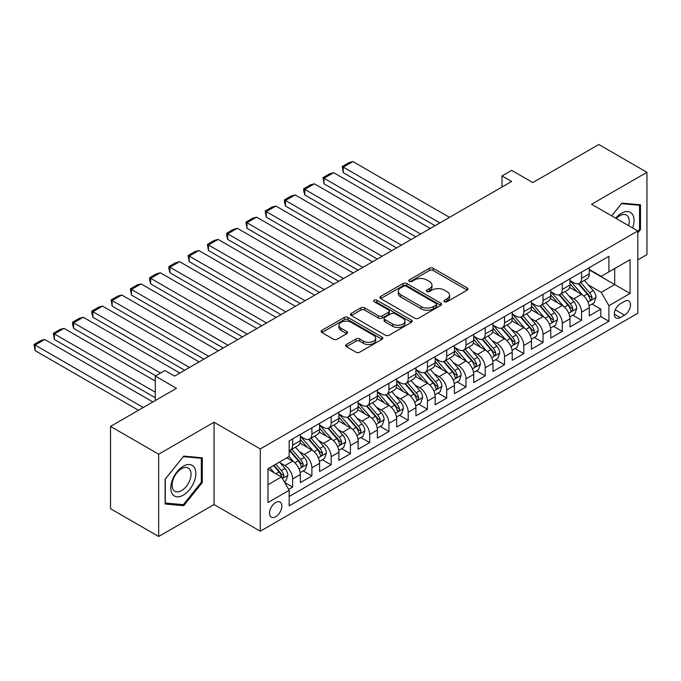 <?xml version="1.0" encoding="UTF-8"?>
<svg xmlns="http://www.w3.org/2000/svg" width="681" height="681" viewBox="0 0 681 681"><rect width="100%" height="100%" fill="white"/><g stroke="black" fill="none" stroke-linecap="round" stroke-linejoin="round"><path stroke-width="1.02" d="M444.472 301.717A1.873 1.081 0 0 0 447.119 301.717L467.209 290.123A2.673 1.541 0 0 0 467.992 289.033A2.673 1.541 0 0 0 467.209 287.944L433.176 268.288A2.673 1.541 0 0 0 429.396 268.288L409.307 279.891A1.873 1.081 0 0 0 408.753 280.657A1.873 1.081 0 0 0 409.307 281.415A1.873 1.081 0 0 0 411.954 281.415L414.55 279.917A8.555 4.937 0 0 1 426.646 279.917L429.49 281.551A8.555 4.937 0 0 1 431.992 285.05A8.555 4.937 0 0 1 429.49 288.54L426.885 290.038A1.873 1.081 0 0 0 426.34 290.804A1.873 1.081 0 0 0 426.885 291.57A1.873 1.081 0 0 0 429.532 291.57L432.137 290.072A8.555 4.937 0 0 1 444.233 290.072L447.068 291.706A8.555 4.937 0 0 1 449.579 295.196A8.555 4.937 0 0 1 447.068 298.695L444.472 300.193A1.873 1.081 0 0 0 443.918 300.959A1.873 1.081 0 0 0 444.472 301.717L444.472 300.193M275.686 516.76A8.717 5.031 120 0 0 281.381 509.082A8.717 5.031 120 0 0 280.044 502.093A8.717 5.031 120 0 0 275.686 502.527A8.717 5.031 120 0 0 269.991 510.205A8.717 5.031 120 0 0 271.327 517.194A8.717 5.031 120 0 0 275.686 516.76M346.391 344.484A2.673 1.541 0 0 0 345.607 345.573A2.673 1.541 0 0 0 346.391 346.663L355.942 352.179A2.673 1.541 0 0 0 359.721 352.179L382.032 339.3A2.673 1.541 0 0 0 382.816 338.21A2.673 1.541 0 0 0 382.032 337.112L348 317.465A2.673 1.541 0 0 0 344.22 317.465L321.909 330.345A2.673 1.541 0 0 0 321.126 331.443A2.673 1.541 0 0 0 321.909 332.532L333.443 339.189A2.673 1.541 0 0 0 337.223 339.189L346.774 333.673A2.673 1.541 0 0 0 347.557 332.583A2.673 1.541 0 0 0 346.774 331.494L341.053 328.191A7.151 4.129 0 0 1 338.959 325.271A7.151 4.129 0 0 1 343.369 321.458A7.151 4.129 0 0 1 351.166 322.351L373.571 335.29A7.151 4.129 0 0 1 375.665 338.21A7.151 4.129 0 0 1 371.247 342.024A7.151 4.129 0 0 1 363.458 341.13L359.721 338.968A2.673 1.541 0 0 0 355.942 338.968L346.391 344.484L346.391 346.663M637.799 259.878L646.95 254.592L646.95 172.302L598.795 144.5L532.823 182.585L511.635 170.352L502.008 175.919L511.635 181.478L174.566 376.082L164.93 370.524L155.302 376.082L155.302 400.547M158.673 454.21L158.673 536.5L214.047 504.527L214.047 422.237L158.673 454.21L110.518 426.408L176.49 388.315L155.302 376.082M214.047 422.237L260.278 448.924L637.799 230.961L637.799 313.251L260.278 531.214L260.278 448.924M646.95 172.302L591.576 204.274L637.799 230.961M414.738 318.231A2.673 1.541 0 0 0 418.517 318.231L440.828 305.352A2.673 1.541 0 0 0 441.611 304.262A2.673 1.541 0 0 0 440.828 303.164L406.795 283.517A2.673 1.541 0 0 0 403.016 283.517L380.705 296.397A2.673 1.541 0 0 0 379.921 297.495A2.673 1.541 0 0 0 380.705 298.584L414.738 318.231M374.933 302.126A1.873 1.081 0 0 1 376.831 302.39L376.831 300.168L411.435 320.138A2.673 1.541 0 0 1 412.218 321.236A2.673 1.541 0 0 1 411.435 322.326L389.123 335.205A2.673 1.541 0 0 1 385.344 335.205L351.311 315.558L351.311 313.371A2.673 1.541 0 0 0 350.528 314.469A2.673 1.541 0 0 0 351.311 315.558M351.311 313.371L360.853 307.863A2.673 1.541 0 0 1 364.641 307.863L378.44 315.831A2.673 1.541 0 0 0 382.22 315.831L388.553 312.17A2.673 1.541 0 0 0 389.336 311.081A2.673 1.541 0 0 0 388.553 309.991L374.184 301.692A1.873 1.081 0 0 1 373.639 300.934A1.873 1.081 0 0 1 374.788 299.929A1.873 1.081 0 0 1 376.831 300.168M158.673 536.5L110.518 508.698L110.518 426.408M288.642 489.375L292.634 487.068L284.641 482.454M280.095 462.816L284.93 465.608A10.896 6.291 60 0 1 292.634 478.947L300.338 474.504L300.338 482.625L311.898 475.951L303.13 470.886M299.359 451.69L304.194 454.482A10.896 6.291 60 0 1 311.898 467.83L319.602 463.378L319.602 471.499L331.162 464.825L322.394 459.769M318.614 440.573L323.449 443.365A10.896 6.291 60 0 1 331.162 456.713L338.866 452.261L338.866 460.382L350.417 453.708L341.658 448.651M337.878 429.456L342.713 432.248A10.896 6.291 60 0 1 350.417 445.587L358.121 441.143L358.121 449.256L369.681 442.59L360.913 437.525M357.142 418.33L361.977 421.122A10.896 6.291 60 0 1 369.681 434.469L377.385 430.017L377.385 438.138L388.945 431.465L380.177 426.408M376.406 407.212L381.241 410.005A10.896 6.291 60 0 1 388.945 423.352L396.648 418.9L396.648 427.021L408.2 420.347L399.441 415.282M395.661 396.087L400.496 398.879A10.896 6.291 60 0 1 408.2 412.226L415.912 407.783L415.912 415.895L427.464 409.221L418.704 404.165M414.925 384.969L419.76 387.761A10.896 6.291 60 0 1 427.464 401.109L435.168 396.657L435.168 404.778L446.727 398.104L437.96 393.048M434.189 373.852L439.024 376.644A10.896 6.291 60 0 1 446.727 389.983L454.431 385.54L454.431 393.661L465.991 386.987L457.223 381.922M453.444 362.726L458.287 365.518A10.896 6.291 60 0 1 465.991 378.866L473.695 374.414L473.695 382.535L485.247 375.861L476.487 370.805M472.708 351.609L477.543 354.401A10.896 6.291 60 0 1 485.247 367.749L492.95 363.296L492.95 371.417L504.51 364.744L495.751 359.687M491.971 340.491L496.807 343.284A10.896 6.291 60 0 1 504.51 356.623L512.214 352.179L512.214 360.292L523.774 353.626L515.006 348.561M511.235 329.366L516.07 332.158A10.896 6.291 60 0 1 523.774 345.505L531.478 341.053L531.478 349.174L543.038 342.5L534.27 337.444M530.49 318.248L535.326 321.04A10.896 6.291 60 0 1 543.038 334.388L550.742 329.936L550.742 338.057L562.293 331.383L553.534 326.318M549.754 307.122L554.589 309.915A10.896 6.291 60 0 1 562.293 323.262L569.997 318.819L569.997 326.931L581.557 320.257L581.557 312.145A10.896 6.291 -120 0 0 573.853 298.797L569.018 296.005M572.789 315.201L581.557 320.257M300.338 474.504A10.896 6.291 -120 0 0 292.634 461.156L286.854 457.819M319.602 463.378A10.896 6.291 -120 0 0 311.898 450.039L299.989 443.161M338.866 452.261A10.896 6.291 -120 0 0 331.162 438.913L319.244 432.043M358.121 441.143A10.896 6.291 -120 0 0 350.417 427.796L338.508 420.918M377.385 430.017A10.896 6.291 -120 0 0 369.681 416.678L357.772 409.8M396.648 418.9A10.896 6.291 -120 0 0 388.945 405.553L377.027 398.674M415.912 407.783A10.896 6.291 -120 0 0 408.2 394.435L396.291 387.557M435.168 396.657A10.896 6.291 -120 0 0 427.464 383.318L415.555 376.44M454.431 385.54A10.896 6.291 -120 0 0 446.727 372.192L434.818 365.314M473.695 374.414A10.896 6.291 -120 0 0 465.991 361.075L454.074 354.197M492.95 363.296A10.896 6.291 -120 0 0 485.247 349.949L473.338 343.079M512.214 352.179A10.896 6.291 -120 0 0 504.51 338.832L492.601 331.953M531.478 341.053A10.896 6.291 -120 0 0 523.774 327.714L511.865 320.836M550.742 329.936A10.896 6.291 -120 0 0 543.038 316.588L531.12 309.71M569.997 318.819A10.896 6.291 -120 0 0 562.293 305.471L550.384 298.593M624.511 301.36L620.272 303.803A8.444 4.878 120 0 0 614.756 311.243A8.444 4.878 120 0 0 616.05 318.01A8.444 4.878 120 0 0 620.272 317.593L624.511 315.15A8.444 4.878 120 0 0 630.027 307.701A8.444 4.878 120 0 0 628.733 300.934A8.444 4.878 120 0 0 624.511 301.36M267.982 484.736L281.466 476.947L289.17 490.294L289.17 505.864L608.908 321.262L608.908 305.692L601.204 292.345L588.282 284.888M289.17 490.294L267.982 502.527L267.982 468.715L289.17 456.483L289.17 440.922L608.908 256.32L608.908 271.889L630.095 259.657L630.095 293.46L608.908 305.692M300.338 436.249L304.194 438.47A10.896 6.291 60 0 0 309.642 439.015L317.346 434.563A10.896 6.291 -120 0 0 319.602 429.575L319.602 423.344M319.602 425.123L323.449 427.353A10.896 6.291 60 0 0 328.897 427.889L336.61 423.446A10.896 6.291 -120 0 0 338.866 418.457L338.866 412.226M338.866 414.005L342.713 416.227A10.896 6.291 60 0 0 348.161 416.772L355.865 412.32A10.896 6.291 -120 0 0 358.121 407.332L358.121 401.109M358.121 402.888L361.977 405.11A10.896 6.291 60 0 0 367.425 405.646L375.129 401.203A10.896 6.291 -120 0 0 377.385 396.214L377.385 389.983M377.385 391.762L381.241 393.993A10.896 6.291 60 0 0 386.689 394.529L394.393 390.077A10.896 6.291 -120 0 0 396.648 385.097L396.648 378.866M396.648 380.645L400.496 382.867A10.896 6.291 60 0 0 405.944 383.412L413.648 378.959A10.896 6.291 -120 0 0 415.912 373.971L415.912 367.749M415.912 369.528L419.76 371.749A10.896 6.291 60 0 0 425.208 372.286L432.912 367.842A10.896 6.291 -120 0 0 435.168 362.854L435.168 356.623M435.168 358.402L439.024 360.632A10.896 6.291 60 0 0 444.472 361.168L452.175 356.716A10.896 6.291 -120 0 0 454.431 351.728L454.431 345.505M454.431 347.284L458.287 349.506A10.896 6.291 60 0 0 463.735 350.051L471.439 345.599A10.896 6.291 -120 0 0 473.695 340.611L473.695 334.38M473.695 336.167L477.543 338.389A10.896 6.291 60 0 0 482.991 338.925L490.695 334.482A10.896 6.291 -120 0 0 492.95 329.493L492.95 323.262M492.95 325.041L496.807 327.263A10.896 6.291 60 0 0 502.255 327.808L509.958 323.356A10.896 6.291 -120 0 0 512.214 318.368L512.214 312.145M512.214 313.924L516.07 316.146A10.896 6.291 60 0 0 521.518 316.682L529.222 312.238A10.896 6.291 -120 0 0 531.478 307.25L531.478 301.019M531.478 302.798L535.326 305.028A10.896 6.291 60 0 0 540.774 305.565L548.486 301.113A10.896 6.291 -120 0 0 550.742 296.133L550.742 289.902M550.742 291.681L554.589 293.903A10.896 6.291 60 0 0 560.037 294.447L567.741 289.995A10.896 6.291 -120 0 0 569.997 285.007L569.997 278.784M289.17 496.517L600.821 316.588L600.821 309.14L589.261 315.814L589.261 307.693A10.896 6.291 -120 0 0 581.557 294.354L569.648 287.476M569.997 280.563L573.853 282.785A10.896 6.291 -120 0 0 579.301 283.322A10.896 6.291 -120 0 0 581.557 278.333L581.557 272.111M579.301 283.322L587.005 278.878A10.896 6.291 -120 0 0 589.261 273.89L589.261 267.659M292.634 438.913L292.634 445.144A10.896 6.291 60 0 1 290.378 450.132A10.896 6.291 60 0 1 289.17 450.575M290.378 450.132L298.082 445.68A10.896 6.291 -120 0 0 300.338 440.692L300.338 434.469M311.898 427.796L311.898 434.027A10.896 6.291 60 0 1 309.642 439.015M331.162 416.678L331.162 422.901A10.896 6.291 60 0 1 328.897 427.889M350.417 405.553L350.417 411.784A10.896 6.291 60 0 1 348.161 416.772M369.681 394.435L369.681 400.658A10.896 6.291 60 0 1 367.425 405.646M388.945 383.309L388.945 389.541A10.896 6.291 60 0 1 386.689 394.529M408.2 372.192L408.2 378.423A10.896 6.291 60 0 1 405.944 383.412M427.464 361.075L427.464 367.297A10.896 6.291 60 0 1 425.208 372.286M446.727 349.949L446.727 356.18A10.896 6.291 60 0 1 444.472 361.168M465.991 338.832L465.991 345.063A10.896 6.291 60 0 1 463.735 350.051M485.247 327.714L485.247 333.937A10.896 6.291 60 0 1 482.991 338.925M504.51 316.588L504.51 322.82A10.896 6.291 60 0 1 502.255 327.808M523.774 305.471L523.774 311.694A10.896 6.291 60 0 1 521.518 316.682M543.038 294.345L543.038 300.576A10.896 6.291 60 0 1 540.774 305.565M562.293 283.228L562.293 289.459A10.896 6.291 60 0 1 560.037 294.447M562.293 323.262L562.293 331.383M543.038 334.388L543.038 342.5M523.774 345.505L523.774 353.626M504.51 356.623L504.51 364.744M485.247 367.749L485.247 375.861M465.991 378.866L465.991 386.987M446.727 389.983L446.727 398.104M427.464 401.109L427.464 409.221M408.2 412.226L408.2 420.347M388.945 423.352L388.945 431.465M369.681 434.469L369.681 442.59M350.417 445.587L350.417 453.708M331.162 456.713L331.162 464.825M311.898 467.83L311.898 475.951M292.634 478.947L292.634 487.068M281.466 476.947L267.982 469.166M601.204 292.345L614.688 284.564L614.688 268.552L630.095 259.657M589.261 269.889L630.095 293.46M589.261 269.438L601.204 276.333L608.908 271.889M214.047 504.527L260.278 531.214M502.008 175.919L502.008 187.037M592.053 304.084L600.821 309.14M600.821 316.588L608.908 321.262M637.799 232.919L640.498 229.565L640.498 204.785L621.906 203.125L611.666 215.868M165.125 504.017L183.708 505.677L202.3 482.557L202.3 457.777L183.708 456.117L165.125 479.237L165.125 504.017M639.536 229.012L640.498 229.565M201.338 482.003L202.3 482.557M181.75 504.544L183.708 505.677M445.221 301.989L447.068 300.917A8.555 4.937 0 0 0 449.579 297.427L449.579 295.196M431.992 285.05L431.992 287.271A8.555 4.937 0 0 1 429.49 290.761L427.634 291.834M467.166 290.14L433.176 270.519A2.673 1.541 0 0 0 429.396 270.519L410.056 281.679M440.794 305.369L406.795 285.748A2.673 1.541 0 0 0 403.016 285.748L380.747 298.601M436.104 305.02A1.873 1.081 0 0 0 436.649 304.262A1.873 1.081 0 0 0 436.104 303.496L406.234 286.25A1.873 1.081 0 0 0 403.586 286.25L400.845 287.833A8.555 4.937 0 0 0 398.334 291.323A8.555 4.937 0 0 0 400.845 294.813L421.258 306.603A8.555 4.937 0 0 0 433.363 306.603L436.104 305.02L436.104 307.25A1.873 1.081 0 0 0 436.649 306.484L436.649 304.262M398.334 291.323L398.334 293.545A8.555 4.937 0 0 0 400.845 297.044L400.845 294.813M436.104 307.25L433.363 308.834A8.555 4.937 0 0 1 421.258 308.834L400.845 297.044M351.345 315.575L360.853 310.085L360.853 307.863M389.336 311.081L389.336 313.303A2.673 1.541 0 0 1 388.553 314.401L382.22 318.053A2.673 1.541 0 0 1 378.44 318.053L364.641 310.085A2.673 1.541 0 0 0 360.853 310.085M376.831 302.39L411.392 322.343M392.758 324.096A7.151 4.129 0 0 0 400.556 324.99A7.151 4.129 0 0 0 404.974 321.177A7.151 4.129 0 0 0 402.88 318.257L394.98 313.703A2.673 1.541 0 0 0 391.2 313.703L384.867 317.355A2.673 1.541 0 0 0 384.084 318.453A2.673 1.541 0 0 0 384.867 319.542L392.758 324.096L392.758 326.318A7.151 4.129 0 0 0 400.556 327.22A7.151 4.129 0 0 0 404.974 323.398L404.974 321.177M384.084 318.453L384.084 320.674A2.673 1.541 0 0 0 384.867 321.764L384.867 319.542M392.758 326.318L384.867 321.764M375.665 338.21L375.665 340.432A7.151 4.129 0 0 1 371.247 344.245A7.151 4.129 0 0 1 363.458 343.352L359.721 341.198A2.673 1.541 0 0 0 355.942 341.198L346.425 346.689M338.959 325.271L338.959 327.493A7.151 4.129 0 0 0 341.053 330.413L341.053 328.191M346.731 333.699L341.053 330.413M381.998 339.317L348 319.687A2.673 1.541 0 0 0 344.22 319.687L321.943 332.549M589.099 305.786L594.079 302.909L596.003 297.35A7.219 4.171 -120 0 0 593.194 290.574L584.392 280.385M439.892 222.9L343.292 167.134L352.92 161.567L449.52 217.341M582.63 295.052L572.193 282.973A20.839 12.028 -120 0 0 569.997 280.683M343.292 172.693L342.237 166.522L343.292 167.134L343.292 172.693L435.074 225.683M576.901 291.664L571.07 284.905A17.297 9.985 -120 0 0 569.997 283.739M578.322 283.713L587.218 294.022A7.219 4.171 60 0 1 589.797 298.993L590.316 299.853L591.295 299.717L592.104 297.657A7.219 4.171 -120 0 0 589.533 292.685L580.731 282.496M578.841 283.551L588.41 294.618A3.677 2.12 60 0 1 589.337 296.056L592.104 297.657M342.237 166.522L348.978 162.631L352.92 161.567M632.623 227.973A17.706 10.224 120 0 0 621.523 213.23A17.706 10.224 120 0 0 615.726 218.218M628.572 225.632A13.407 7.738 120 0 0 626.469 215.06A13.407 7.738 120 0 0 619.77 215.724A13.407 7.738 120 0 0 616.262 218.524M611.7 215.894L621.523 203.67L639.536 205.279L639.536 229.293L637.799 231.446M638.344 204.589L639.536 205.279M194.17 481.646A17.706 10.224 120 0 0 189.59 464.536A17.706 10.224 120 0 0 172.48 479.705A17.706 10.224 120 0 0 177.069 496.807A17.706 10.224 120 0 0 194.17 481.646M189.778 480.394A13.407 7.738 120 0 0 188.271 468.051A13.407 7.738 120 0 0 173.366 478.93A13.407 7.738 120 0 0 174.872 491.273A13.407 7.738 120 0 0 189.778 480.394M165.313 503.08L165.313 479.066L183.325 456.662L201.338 458.27L201.338 482.284L183.325 504.689L165.125 502.97M200.146 457.581L201.338 458.27M569.835 316.903L574.815 314.035L576.739 308.476A7.219 4.171 -120 0 0 573.93 301.692L565.128 291.502M420.628 234.017L324.028 178.252L333.664 172.693L430.256 228.458M563.366 306.178L552.929 294.09A20.839 12.028 -120 0 0 550.742 291.8M324.028 183.81L322.973 177.639L324.028 178.252L324.028 183.81L415.81 236.801M557.645 302.781L551.806 296.022A17.297 9.985 -120 0 0 550.742 294.864M559.058 294.839L567.963 305.139A7.219 4.171 60 0 1 570.533 310.119L571.061 310.97L572.031 310.834L572.84 308.782A7.219 4.171 -120 0 0 570.269 303.811L561.467 293.622M559.578 294.669L569.146 305.743A3.677 2.12 60 0 1 570.074 307.182L572.84 308.782M322.973 177.639L329.715 173.749L333.664 172.693M550.58 328.029L555.551 325.152L557.484 319.593A7.219 4.171 -120 0 0 554.666 312.817L545.864 302.628M401.364 245.143L304.773 189.369L314.401 183.81L410.992 239.584M544.102 317.295L533.666 305.216A20.839 12.028 -120 0 0 531.478 302.917M304.773 194.936L303.709 190.986L303.709 188.765L304.773 189.369L304.773 194.936L396.546 247.918M538.382 313.907L532.542 307.148A17.297 9.985 -120 0 0 531.478 305.982M539.795 305.956L548.699 316.265A7.219 4.171 60 0 1 551.269 321.236L551.797 322.087L552.768 321.951L553.585 319.9A7.219 4.171 -120 0 0 551.006 314.928L542.212 304.739M540.322 305.786L549.882 316.861A3.677 2.12 60 0 1 550.81 318.299L553.585 319.9M303.709 188.765L310.451 184.866L314.401 183.81M531.316 339.147L536.296 336.278L538.22 330.711A7.219 4.171 -120 0 0 535.411 323.935L526.609 313.745M382.101 256.26L285.509 200.495L295.137 194.936L391.737 250.702M524.847 328.412L514.41 316.333A20.839 12.028 -120 0 0 512.214 314.043M285.509 206.054L284.445 202.104L284.445 199.882L285.509 200.495L285.509 206.054L377.291 259.044M519.118 325.024L513.278 318.265A17.297 9.985 -120 0 0 512.214 317.108M520.531 317.074L529.435 327.382A7.219 4.171 60 0 1 532.006 332.354L532.533 333.213L533.512 333.077L534.321 331.026A7.219 4.171 -120 0 0 531.75 326.046L522.948 315.856M521.059 316.912L530.627 327.987A3.677 2.12 60 0 1 531.546 329.425L534.321 331.026M284.445 199.882L291.187 195.992L295.137 194.936M512.052 350.272L517.032 347.395L518.956 341.836A7.219 4.171 -120 0 0 516.147 335.061L507.345 324.871M362.845 267.386L266.245 211.612L275.882 206.054L372.473 261.819M505.583 339.538L495.147 327.45A20.839 12.028 -120 0 0 492.95 325.16M266.245 217.171L265.19 210.999L266.245 211.612L266.245 217.171L358.027 270.161M499.854 336.142L494.023 329.383A17.297 9.985 -120 0 0 492.95 328.225M501.276 328.199L510.171 338.5A7.219 4.171 60 0 1 512.75 343.479L513.27 344.331L514.249 344.194L515.057 342.143A7.219 4.171 -120 0 0 512.487 337.172L503.685 326.982M501.795 328.029L511.363 339.104A3.677 2.12 60 0 1 512.291 340.543L515.057 342.143M265.19 210.999L271.932 207.109L275.882 206.054M492.789 361.39L497.768 358.512L499.692 352.954A7.219 4.171 -120 0 0 496.883 346.178L488.081 335.988M343.582 278.503L246.982 222.738L256.618 217.171L353.209 272.945M486.319 350.655L475.883 338.576A20.839 12.028 -120 0 0 473.695 336.286M246.982 228.297L245.926 222.125L246.982 222.738L246.982 228.297L338.763 281.287M480.599 347.267L474.759 340.509A17.297 9.985 -120 0 0 473.695 339.342M482.012 339.317L490.916 349.625A7.219 4.171 60 0 1 493.487 354.597L494.014 355.456L494.985 355.312L495.802 353.26A7.219 4.171 -120 0 0 493.223 348.289L484.421 338.099M482.531 339.147L492.099 350.221A3.677 2.12 60 0 1 493.027 351.66L495.802 353.26M245.926 222.125L252.668 218.226L256.618 217.171M473.533 372.507L478.505 369.638L480.437 364.071A7.219 4.171 -120 0 0 477.619 357.295L468.826 347.106M324.318 289.621L227.726 233.855L237.354 228.297L333.954 284.062M467.055 361.781L456.619 349.693A20.839 12.028 -120 0 0 454.431 347.404M227.726 239.414L226.662 235.464L226.662 233.242L227.726 233.855L227.726 239.414L319.508 292.404M461.335 358.385L455.495 351.626A17.297 9.985 -120 0 0 454.431 350.468M462.748 350.443L471.652 360.743A7.219 4.171 60 0 1 474.223 365.714L474.751 366.574L475.73 366.438L476.538 364.386A7.219 4.171 -120 0 0 473.959 359.406L465.166 349.225M463.276 350.272L472.835 361.347A3.677 2.12 60 0 1 473.763 362.786L476.538 364.386M226.662 233.242L233.404 229.352L237.354 228.297M454.27 383.633L459.249 380.756L461.173 375.197A7.219 4.171 -120 0 0 458.364 368.421L449.562 358.232M305.054 300.747L208.463 244.973L218.09 239.414L314.69 295.188M447.8 372.899L437.364 360.811A20.839 12.028 -120 0 0 435.168 358.521M208.463 250.531L207.407 244.36L208.463 244.973L208.463 250.531L300.244 303.522M442.071 369.511L436.24 362.752A17.297 9.985 -120 0 0 435.168 361.585M443.493 361.56L452.388 371.869A7.219 4.171 60 0 1 454.968 376.84L455.487 377.691L456.466 377.555L457.274 375.503A7.219 4.171 -120 0 0 454.704 370.532L445.902 360.343M444.012 361.39L453.58 372.464A3.677 2.12 60 0 1 454.508 373.903L457.274 375.503M207.407 244.36L214.149 240.47L218.09 239.414M435.006 394.75L439.986 391.873L441.909 386.314A7.219 4.171 -120 0 0 439.1 379.538L430.298 369.349M285.799 311.864L189.199 256.099L198.835 250.531L295.426 306.305M428.536 384.016L418.1 371.937A20.839 12.028 -120 0 0 415.912 369.647M189.199 261.657L188.143 255.486L189.199 256.099L189.199 261.657L280.981 314.648M422.816 380.628L416.976 373.869A17.297 9.985 -120 0 0 415.912 372.703M424.229 372.677L433.133 382.986A7.219 4.171 60 0 1 435.704 387.957L436.232 388.817L437.202 388.681L438.011 386.621A7.219 4.171 -120 0 0 435.44 381.649L426.638 371.46M424.748 372.516L434.316 383.582A3.677 2.12 60 0 1 435.244 385.02L438.011 386.621M188.143 255.486L194.885 251.595L198.835 250.531M415.75 405.867L420.722 402.999L422.646 397.44A7.219 4.171 -120 0 0 419.836 390.656L411.035 380.466M266.535 322.981L169.944 267.216L179.571 261.657L276.163 317.423M409.272 395.142L398.836 383.054A20.839 12.028 -120 0 0 396.648 380.764M169.944 272.775L168.879 268.825L168.879 266.603L169.944 267.216L169.944 272.775L261.717 325.765M403.552 391.745L397.713 384.986A17.297 9.985 -120 0 0 396.648 383.829M404.965 383.803L413.869 394.103A7.219 4.171 60 0 1 416.44 399.083L416.968 399.934L417.938 399.798L418.755 397.747A7.219 4.171 -120 0 0 416.176 392.775L407.374 382.586M405.493 383.633L415.052 394.708A3.677 2.12 60 0 1 415.98 396.146L418.755 397.747M168.879 266.603L175.621 262.713L179.571 261.657M396.487 416.993L401.467 414.116L403.39 408.557A7.219 4.171 -120 0 0 400.573 401.781L391.779 391.592M247.271 334.107L150.68 278.333L160.307 272.775L256.907 328.548M390.017 406.259L379.572 394.171A20.839 12.028 -120 0 0 377.385 391.881M150.68 283.9L149.616 279.951L149.616 277.729L150.68 278.333L150.68 283.9L242.462 336.882M384.288 402.871L378.449 396.112A17.297 9.985 -120 0 0 377.385 394.946M385.701 394.92L394.605 405.229A7.219 4.171 60 0 1 397.176 410.2L397.704 411.052L398.683 410.915L399.492 408.864A7.219 4.171 -120 0 0 396.921 403.893L388.119 393.703M386.229 394.75L395.789 405.825A3.677 2.12 60 0 1 396.717 407.264L399.492 408.864M149.616 277.729L156.358 273.83L160.307 272.775M377.223 428.111L382.203 425.242L384.127 419.675A7.219 4.171 -120 0 0 381.317 412.899L372.516 402.709M228.016 345.224L131.416 289.459L141.044 283.9L237.643 339.666M370.753 417.376L360.317 405.297A20.839 12.028 -120 0 0 358.121 403.007M131.416 295.018L130.36 288.846L131.416 289.459L131.416 295.018L223.198 348.008M365.025 413.988L359.193 407.229A17.297 9.985 -120 0 0 358.121 406.072M366.446 406.038L375.342 416.346A7.219 4.171 60 0 1 377.921 421.318L378.44 422.177L379.419 422.041L380.228 419.99A7.219 4.171 -120 0 0 377.657 415.01L368.855 404.82M366.965 405.876L376.533 416.951A3.677 2.12 60 0 1 377.461 418.389L380.228 419.99M130.36 288.846L137.102 284.956L141.044 283.9M357.959 439.236L362.939 436.359L364.863 430.801A7.219 4.171 -120 0 0 362.054 424.025L353.252 413.835M208.752 356.35L112.152 300.576L121.788 295.018L218.38 350.783M351.49 428.502L341.053 416.414A20.839 12.028 -120 0 0 338.866 414.125M112.152 306.135L111.097 299.963L112.152 300.576L112.152 306.135L203.934 359.125M345.769 425.106L339.93 418.347A17.297 9.985 -120 0 0 338.866 417.189M347.182 417.164L356.086 427.464A7.219 4.171 60 0 1 358.657 432.444L359.185 433.295L360.155 433.159L360.964 431.107A7.219 4.171 -120 0 0 358.393 426.136L349.591 415.946M347.702 416.993L357.27 428.068A3.677 2.12 60 0 1 358.197 429.507L360.964 431.107M111.097 299.963L117.839 296.073L121.788 295.018M338.704 450.354L343.675 447.477L345.607 441.918A7.219 4.171 -120 0 0 342.79 435.142L333.988 424.953M189.488 367.468L92.897 311.702L102.525 306.135L199.116 361.909M332.226 439.62L321.79 427.54A20.839 12.028 -120 0 0 319.602 425.242M92.897 317.261L91.833 313.311L91.833 311.089L92.897 311.702L92.897 317.261L184.67 370.251M326.505 436.232L320.666 429.473A17.297 9.985 -120 0 0 319.602 428.306M327.919 428.281L336.823 438.59A7.219 4.171 60 0 1 339.393 443.561L339.921 444.421L340.892 444.276L341.709 442.224A7.219 4.171 -120 0 0 339.129 437.253L330.336 427.064M328.446 428.111L338.006 439.185A3.677 2.12 60 0 1 338.934 440.624L341.709 442.224M91.833 311.089L98.575 307.191L102.525 306.135M319.44 461.471L324.42 458.602L326.344 453.035A7.219 4.171 -120 0 0 323.535 446.259L314.733 436.07M160.597 373.026L73.633 322.82L83.261 317.261L179.861 373.026M312.971 450.745L302.534 438.658A20.839 12.028 -120 0 0 300.338 436.368M73.633 328.378L72.569 324.428L72.569 322.207L73.633 322.82L73.633 328.378L155.779 375.81M307.242 447.349L301.402 440.59A17.297 9.985 -120 0 0 300.338 439.432M308.655 439.407L317.559 449.707A7.219 4.171 60 0 1 320.13 454.678L320.657 455.538L321.636 455.402L322.445 453.35A7.219 4.171 -120 0 0 319.874 448.37L311.072 438.189M309.183 439.236L318.751 450.311A3.677 2.12 60 0 1 319.67 451.75L322.445 453.35M72.569 322.207L79.311 318.316L83.261 317.261M300.176 472.597L305.156 469.72L307.08 464.161A7.219 4.171 -120 0 0 304.271 457.385L295.469 447.196M155.302 392.213L54.369 333.937L64.005 328.378L155.302 381.088M293.707 461.863L289.102 456.525M54.369 339.496L53.314 333.324L54.369 333.937L54.369 339.496L155.302 397.772M287.978 458.475L287.229 457.606M289.399 450.524L298.295 460.833A7.219 4.171 60 0 1 300.874 465.804L301.394 466.655L302.373 466.519L303.181 464.468A7.219 4.171 -120 0 0 300.61 459.496L291.808 449.307M289.919 450.354L299.487 461.429A3.677 2.12 60 0 1 300.415 462.867L303.181 464.468M53.314 333.324L60.056 329.434L64.005 328.378M284.258 481.79L285.892 480.837L287.816 475.278A7.219 4.171 -120 0 0 285.007 468.502L279.465 462.084M143.265 407.502L35.106 345.063L44.742 339.496L152.893 401.943M274.298 472.81L269.838 467.651M35.106 350.621L34.05 344.45L35.106 345.063L35.106 350.621L138.447 410.277M268.723 469.592L267.982 468.732M273.498 465.532L279.04 471.95A7.219 4.171 60 0 1 281.611 476.921L282.138 477.781L283.109 477.645L283.926 475.585A7.219 4.171 -120 0 0 281.347 470.614L275.805 464.204M273.941 465.276L280.223 472.546A3.677 2.12 60 0 1 281.151 473.985L283.926 475.585M34.05 344.45L40.792 340.56L44.742 339.496M284.93 465.608L292.634 461.156M304.194 454.482L311.898 450.039M323.449 443.365L331.162 438.913M342.713 432.248L350.417 427.796M361.977 421.122L369.681 416.678M381.241 410.005L388.945 405.553M400.496 398.879L408.2 394.435M419.76 387.761L427.464 383.318M439.024 376.644L446.727 372.192M458.287 365.518L465.991 361.075M477.543 354.401L485.247 349.949M496.807 343.284L504.51 338.832M516.07 332.158L523.774 327.714M535.326 321.04L543.038 316.588M554.589 309.915L562.293 305.471M573.853 298.797L581.557 294.354M581.557 278.333L589.261 273.89M292.634 445.144L300.338 440.692M311.898 434.027L319.602 429.575M331.162 422.901L338.866 418.457M350.417 411.784L358.121 407.332M369.681 400.658L377.385 396.214M388.945 389.541L396.648 385.097M408.2 378.423L415.912 373.971M427.464 367.297L435.168 362.854M446.727 356.18L454.431 351.728M465.991 345.063L473.695 340.611M485.247 333.937L492.95 329.493M504.51 322.82L512.214 318.368M523.774 311.694L531.478 307.25M543.038 300.576L550.742 296.133M562.293 289.459L569.997 285.007M581.557 312.145L589.261 307.693M615.275 309.812L624.511 315.15M614.305 314.145L620.272 317.593M447.068 300.917L447.068 298.695M426.885 291.57L426.885 290.038M429.49 290.761L429.49 288.54M409.307 281.415L409.307 279.891M429.396 270.519L429.396 268.288M433.176 270.519L433.176 268.288M467.209 290.123L467.209 287.944M380.705 298.584L380.705 296.397M403.016 285.748L403.016 283.517M406.795 285.748L406.795 283.517M440.828 305.352L440.828 303.164M421.258 308.834L421.258 306.603M433.363 308.834L433.363 306.603M364.641 310.085L364.641 307.863M378.44 318.053L378.44 315.831M382.22 318.053L382.22 315.831M388.553 314.401L388.553 312.17M411.435 322.326L411.435 320.138M355.942 341.198L355.942 338.968M359.721 341.198L359.721 338.968M363.458 343.352L363.458 341.13M346.774 333.673L346.774 331.494M321.909 332.532L321.909 330.345M344.22 319.687L344.22 317.465M348 319.687L348 317.465M382.032 339.3L382.032 337.112M588.001 302.083L595.952 297.495M572.193 282.973L573.181 282.394M589.533 292.685L593.194 290.574M583.779 296.014L587.218 294.022M568.737 313.209L576.696 308.612M552.929 294.09L553.925 293.52M570.269 303.811L573.93 301.692M564.515 307.131L567.963 305.139M549.473 324.326L557.433 319.729M533.666 305.216L534.662 304.637M551.006 314.928L554.666 312.817M545.251 318.248L548.699 316.265M530.218 335.444L538.169 330.855M514.41 316.333L515.398 315.763M531.75 326.046L535.411 323.935M525.996 329.374L529.435 327.382M510.954 346.569L518.913 341.973M495.147 327.45L496.134 326.88M512.487 337.172L516.147 335.061M506.732 340.491L510.171 338.5M491.691 357.687L499.65 353.09M475.883 338.576L476.879 337.997M493.223 348.289L496.883 346.178M487.468 351.609L490.916 349.625M472.427 368.804L480.386 364.216M456.619 349.693L457.615 349.123M473.959 359.406L477.619 357.295M468.213 362.735L471.652 360.743M453.171 379.93L461.122 375.333M437.364 360.811L438.351 360.24M454.704 370.532L458.364 368.421M448.949 373.852L452.388 371.869M433.908 391.047L441.867 386.459M418.1 371.937L419.087 371.358M435.44 381.649L439.1 379.538M429.685 384.969L433.133 382.986M414.644 402.173L422.603 397.576M398.836 383.054L399.832 382.484M416.176 392.775L419.836 390.656M410.422 396.095L413.869 394.103M395.389 413.29L403.339 408.694M379.572 394.171L380.568 393.601M396.921 403.893L400.573 401.781M391.166 407.212L394.605 405.229M376.125 424.408L384.075 419.819M360.317 405.297L361.305 404.727M377.657 415.01L381.317 412.899M371.903 418.338L375.342 416.346M356.861 435.534L364.82 430.937M341.053 416.414L342.049 415.844M358.393 426.136L362.054 424.025M352.639 429.456L356.086 427.464M337.597 446.651L345.556 442.054M321.79 427.54L322.785 426.961M339.129 437.253L342.79 435.142M333.375 440.573L336.823 438.59M318.342 457.768L326.293 453.18M302.534 438.658L303.522 438.087M319.874 448.37L323.535 446.259M314.12 451.699L317.559 449.707M299.078 468.894L307.037 464.297M300.61 459.496L304.271 457.385M294.856 462.816L298.295 460.833M282.377 478.53L287.774 475.423M281.347 470.614L285.007 468.502M275.924 473.746L279.04 471.95"/></g></svg>
